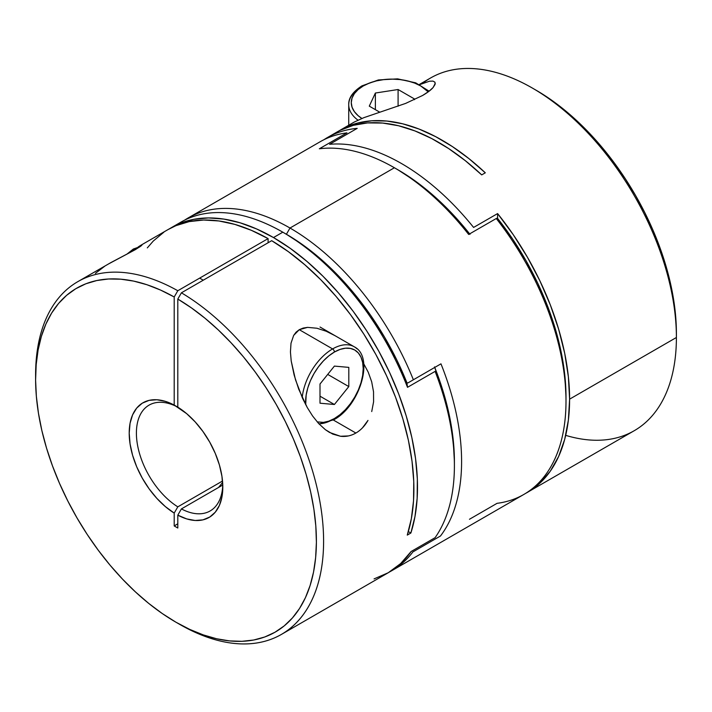 <?xml version="1.0" encoding="UTF-8"?>
<svg xmlns="http://www.w3.org/2000/svg" width="712" height="712" viewBox="0 0 712 712"><rect width="100%" height="100%" fill="white"/><g stroke="black" fill="none" stroke-linecap="round" stroke-linejoin="round"><path stroke-width="1.07" d="M289.998 228.027A203.65 117.578 -120 0 0 184.639 220.133A203.65 117.578 60 0 1 188.182 217.943A203.65 117.578 60 0 1 289.998 228.027A203.65 117.578 60 0 1 413.369 379.781L440.968 363.841A203.65 117.578 60 0 1 440.488 535.994L412.889 551.925A203.65 117.578 60 0 1 391.822 570.668A203.65 117.578 60 0 1 390.007 571.683A203.65 117.578 -120 0 0 412.889 551.925L440.488 535.994A203.65 117.578 -120 0 0 440.968 363.841L413.369 379.781A203.65 117.578 -120 0 0 289.998 228.027L394.404 167.756L289.998 228.027L286.402 234.266L289.998 228.027M391.822 570.668L523.818 494.457A203.65 117.578 -120 0 0 496.264 218.513L468.665 234.444A203.65 117.578 -120 0 0 394.404 167.756A203.65 117.578 -120 0 0 319.341 148.79L346.94 132.859A203.65 117.578 -120 0 0 320.178 141.733L188.182 217.943M374.058 578.909L388.227 572.742A203.65 117.578 -120 0 0 411.109 551.524L435.112 537.667A203.65 117.578 -120 0 0 435.112 371.388L407.504 387.319L406.935 382.833L396.664 359.685L384.569 337.15L370.827 315.594L355.697 295.391L339.401 276.861L322.233 260.316L304.469 246.04L286.402 234.266A198.559 114.641 60 0 1 406.935 382.833L408.003 382.878L406.935 382.833L396.664 359.685L384.569 337.15L370.827 315.594L355.697 295.391L339.401 276.861L322.233 260.316L304.469 246.04L286.402 234.266A198.559 114.641 -120 0 1 406.935 382.833L407.504 387.319A203.65 117.578 -120 0 0 282.798 232.183L273.497 237.55A203.65 117.578 60 0 1 410.868 533.021L407.264 535.104A203.65 117.578 -120 0 0 271.699 240.683L181.4 292.819A203.65 117.578 60 0 1 312.977 472.376A203.65 117.578 60 0 1 281.427 634.41A203.65 117.578 60 0 1 179.602 624.317A203.65 117.578 -120 0 0 323.595 542.215A203.65 117.578 -120 0 0 181.4 292.819L177.804 299.049L177.804 407.157A66.189 38.217 60 0 1 222.803 487.142A66.189 38.217 60 0 1 177.804 515.159L181.4 508.92L222.758 485.041L181.4 508.92A61.09 35.271 -120 0 0 222.767 484.997A61.09 35.271 60 0 1 210.147 510.949A61.09 35.271 60 0 1 181.4 508.92L177.804 515.159L177.804 528.019L174.2 525.937L174.2 513.085L165.326 506.579L156.854 498.373L149.075 488.77L142.275 478.126L136.713 466.814L132.592 455.262L130.056 443.887L129.201 433.101L130.056 423.311L132.592 414.865L136.713 408.065L142.275 403.179L149.075 400.375L156.854 399.752L165.326 401.346L174.2 405.083L174.2 296.975L160.503 290.042L146.957 284.738L133.687 281.107L120.817 279.193L108.482 278.997L96.788 280.537L85.849 283.785L75.775 288.725L66.652 295.302L58.58 303.454L51.629 313.093L45.862 324.147L41.341 336.5L38.101 350.028L36.187 364.606L35.6 380.101L36.365 396.362L38.457 413.227L41.857 430.546L46.547 448.142L52.474 465.853L59.577 483.51L67.791 500.945L77.038 517.989L87.238 534.481L98.283 550.26L110.066 565.186L122.482 579.096L135.405 591.877L148.719 603.402L162.291 613.557L175.998 622.244L189.704 629.381L203.276 634.899L216.59 638.753L229.522 640.898L241.938 641.316L253.721 640.008L264.766 636.982L274.957 632.256L284.213 625.893L292.427 617.945L299.53 608.493L305.457 597.617L310.138 585.433L313.547 572.056L315.638 557.603L316.395 542.215L315.817 526.052L313.894 509.258L310.663 491.992L306.142 474.414L300.375 456.712L293.424 439.037L285.343 421.566L276.229 404.46L266.155 387.889L255.216 372.002L243.522 356.961L231.178 342.908L218.317 329.968L205.047 318.273L191.492 307.94L177.804 299.049A198.559 114.641 60 0 1 316.395 542.224A198.559 114.641 60 0 1 175.998 622.244A198.559 114.641 60 0 1 35.6 379.06A198.559 114.641 60 0 1 174.2 296.975L177.804 290.736L268.104 238.609A203.65 117.578 -120 0 0 168.077 229.549L140.593 245.417M434.534 366.894L443.104 391.28L449.343 415.461L453.126 439.019L454.398 461.509L453.126 439.019L449.343 415.461L443.104 391.28L434.534 366.894M470 234.337L453.17 214.721L435.344 197.233L416.84 182.174L397.999 169.83L416.84 182.174L435.344 197.233L453.17 214.721L470 234.337M527.423 492.384L539.847 483.199L550.305 471.157L558.635 456.454L564.696 439.357L568.372 420.142L569.6 399.156L568.372 376.737L564.696 353.286L558.635 329.193L550.305 304.878L539.847 280.75L527.423 257.228L513.263 234.711L497.599 213.582L473.596 227.44A203.65 117.578 -120 0 0 329.603 144.305L357.202 128.365A203.65 117.578 -120 0 0 323.844 139.766A203.65 117.578 60 0 1 327.378 137.576A203.65 117.578 60 0 1 357.202 128.365L329.603 144.305A203.65 117.578 60 0 1 473.596 227.44L497.599 213.582L497.599 218.406L512.515 238.867L525.981 260.619L537.774 283.287L547.706 306.498L555.609 329.87L561.35 353.01L564.83 375.536L566.004 397.073A198.559 114.641 -120 0 0 497.599 218.406L497.109 218.023L497.599 218.406L497.599 213.582A203.65 117.578 60 0 1 569.6 399.156A203.65 117.578 60 0 1 527.423 492.384A203.65 117.578 60 0 1 525.607 493.389L634.223 430.716A203.65 117.578 -120 0 0 676.4 337.497L569.6 399.156L676.4 337.497A203.65 117.578 -120 0 0 587.507 132.548A203.65 117.578 -120 0 0 430.573 77.991L419.395 84.452M346.94 132.859L319.341 148.79A203.65 117.578 60 0 1 394.404 167.756L394.404 167.756A203.65 117.578 60 0 1 468.665 234.444L496.264 218.513A203.65 117.578 60 0 1 566.004 401.23A203.65 117.578 60 0 1 497.056 503.331L469.457 519.271M396.21 168.815A198.559 114.641 60 0 1 469.635 233.883A198.559 114.641 -120 0 0 397.999 169.83L394.404 167.756M408.003 382.878L413.369 379.781L408.003 382.878M35.609 377.004A203.65 117.578 60 0 1 77.777 281.676A203.65 117.578 60 0 1 177.804 290.736L174.2 296.975L174.2 405.083L186.669 413.663L195.15 421.869L202.929 431.472L209.72 442.125L215.282 453.428L219.412 464.981L221.948 476.364L222.803 487.142L221.948 496.932L219.412 505.378L215.282 512.177L209.72 517.063L202.929 519.867L195.15 520.49L186.669 518.897L177.804 515.159L177.804 528.019L174.2 525.937L174.2 513.085L177.804 506.846L174.2 513.085A66.189 38.217 60 0 1 129.201 433.101A66.189 38.217 60 0 1 174.2 405.083L177.804 407.166A61.09 35.271 -120 0 0 136.401 433.101A61.09 35.271 -120 0 0 177.804 506.846L222.518 481.027L177.804 506.846A61.09 35.271 60 0 1 139.356 452.93A61.09 35.271 60 0 1 149.057 405.137A61.09 35.271 60 0 1 177.804 407.166L177.804 299.049L181.4 292.819L271.699 240.683L288.413 251.701L304.878 264.811L320.872 279.825L336.171 296.548L350.58 314.757L363.885 334.195L375.927 354.603L386.527 375.714L395.552 397.225L402.867 418.861L408.394 440.319L412.034 461.305L413.761 481.543L413.53 500.767L411.358 518.692L407.264 535.104L410.868 533.021L408.35 531.57L410.868 533.021L414.98 516.503L417.143 498.436L417.339 479.069L415.568 458.67L411.839 437.524L406.214 415.915L398.764 394.137L389.598 372.483L378.837 351.274L366.635 330.777L353.152 311.286L338.574 293.068L323.097 276.363L306.952 261.411L290.345 248.417L273.497 237.55L256.658 228.97L240.051 222.785L223.897 219.091L208.429 217.925L193.851 219.323L180.367 223.239L169.892 228.534A203.65 117.578 60 0 1 171.681 227.466A203.65 117.578 60 0 1 273.497 237.55L282.798 232.183A203.65 117.578 60 0 1 407.504 387.319L435.112 371.388A203.65 117.578 60 0 1 454.398 465.666L454.398 461.509A198.559 114.641 -120 0 0 434.747 367.437A198.559 114.641 60 0 1 454.389 463.565M317.196 421.896L323.382 422.385L328.784 421.157L334.4 418.549A2.545 1.468 60 0 1 333.875 419.715A2.545 1.468 -120 0 0 334.4 418.549L340.016 414.669L345.418 409.658L350.402 403.713L354.763 397.056L358.35 389.945L361.011 382.664L362.648 375.473L363.2 368.665L362.648 362.497L361.011 357.21L358.35 352.992L354.763 350.019L350.402 348.408L345.418 348.212L340.016 349.432L334.4 352.04L328.784 355.92L323.382 360.931L318.397 366.885L314.037 373.542L310.45 380.644L307.789 387.933L306.151 395.115L305.706 404.692A40.726 23.514 -60 0 1 334.4 352.04A2.545 1.468 -120 0 0 332.602 348.925A43.272 24.982 120 0 0 302.217 397.581A43.272 24.982 -60 0 1 332.602 348.925L299.271 329.683L332.602 348.925A43.272 24.982 -60 0 1 354.238 346.78L320.035 327.031M139.41 247.135A25.454 14.694 120 0 0 134.604 249.155L135.396 249.618L134.604 249.155A2.545 1.468 -120 0 0 133.331 249.031A2.545 1.468 60 0 1 134.604 249.155A25.454 14.694 120 0 0 129.789 252.689M319.074 423.969L333.875 419.715A2.545 1.468 60 0 1 332.602 419.591A43.272 24.982 -60 0 1 318.869 423.765M334.4 404.496L320 403.206L320 384.008L334.4 366.093L348.8 367.383L348.8 386.58L334.4 404.496L320 403.206L320 384.008L334.4 366.093L348.8 367.383L348.8 386.58L327.716 374.414L348.8 386.58L334.4 404.496L320 396.183L334.4 404.496M129.637 252.377L132.797 250.197A2.545 1.468 60 0 1 133.331 249.031L140.202 246.583M356.952 348.8A43.272 24.982 120 0 0 332.602 348.925A2.545 1.468 60 0 1 334.4 352.04A40.726 23.514 -60 0 1 363.2 368.665A40.726 23.514 -60 0 1 334.4 418.549M362.568 427.743L367.988 420.409C364.811 425.972 360.779 430.182 355.884 433.038L333.341 420.018L355.884 433.038C350.989 435.833 345.854 436.91 340.478 436.26L332.744 434.089L325.366 429.683L318.602 423.471L312.577 415.959L307.246 407.504L302.662 398.542L295.498 379.781L291.208 360.993L290.434 351.924L291.012 343.22L293.656 335.423L299.271 329.683L303.205 328.063L307.593 327.369L316.929 328.241L326.203 331.24L335.049 335.708L326.203 331.24L316.929 328.241L307.593 327.369L299.271 329.683L296.058 332.184L293.656 335.423L291.012 343.22L290.434 351.924L291.208 360.993L294.136 375.064L298.737 389.233L307.246 407.504L312.577 415.959L318.602 423.471L325.366 429.683L329.496 432.433L340.478 436.26L348.346 435.94M373.586 401.835L373.524 391.769L371.682 381.783L368.255 372.251L363.503 363.325L368.255 372.251L371.682 381.783L373.524 391.769L373.586 401.835L371.726 411.563M139.926 245.818L138.101 247.046L141.234 245.07L141.946 245.097L141.029 245.96L135.396 249.618L110.894 262.586L77.777 281.676M141.234 245.07L141.946 245.097L141.029 245.96L135.396 249.618L108.269 264.081M176.434 224.965A203.65 117.578 60 0 1 282.798 232.183A203.65 117.578 60 0 1 282.806 232.183A203.65 117.578 -120 0 0 180.982 222.1L171.681 227.466M104.797 266.163L95.417 273.355M281.427 634.41L388.227 572.751L400.642 563.566L411.109 551.524L435.112 537.667A203.65 117.578 60 0 0 454.398 465.666M167.916 229.638L175.917 225.668L189.223 221.601L203.632 220.026L218.931 220.969L234.915 224.413L251.38 230.323L268.104 238.609L268.104 242.765L268.104 238.609L177.804 290.736A203.65 117.578 -120 0 0 35.6 374.904L35.6 379.06M179.602 624.317L175.998 622.244M163.876 232.183L153.276 241.048L147.313 247.892M174.2 525.937A132.797 76.674 120 0 0 177.804 523.783L174.2 525.937M218.557 487.471A132.797 76.674 120 0 0 222.633 482.442L218.557 487.471M424.815 82.459L419.341 84.764L429.47 81.204L432.958 81.097L434.952 82.183L435.077 84.399L433.092 87.549C430.974 89.988 427.476 92.631 422.599 95.479L405.618 103.418L363.77 117.703L354.291 122.037L363.77 117.703L405.618 103.418L422.599 95.479L428.882 91.359L433.092 87.549L435.272 83.366M340.318 130.251L353.312 125.33L367.472 122.918L382.611 123.06L398.515 125.739L414.963 130.937L431.739 138.573L448.605 148.541L465.337 160.698L481.704 174.894L485.299 172.811A203.65 117.578 60 0 0 340.274 130.127A203.65 117.578 60 0 0 338.494 131.195L344.661 127.804L357.638 123.051L371.753 120.791L386.83 121.04L402.654 123.799L419.012 129.032L435.673 136.668L452.432 146.61L469.048 158.705L485.299 172.811L481.704 174.894A203.65 117.578 -120 0 0 336.678 132.201L327.378 137.576M422.803 83.224L422.803 83.224A203.65 117.578 60 0 1 532.398 88.083A203.65 117.578 60 0 1 676.4 337.497A203.65 117.578 60 0 1 565.693 435.352M429.47 81.204L432.958 81.097L434.952 82.183M535.958 90.13L550.598 99.466L564.162 109.71L577.459 121.316L590.355 134.176L602.726 148.167L614.465 163.146L625.456 178.979L635.593 195.506L644.778 212.585L652.922 230.038L659.953 247.705L665.8 265.416L670.401 283.002L673.721 300.295L675.732 317.125L676.4 333.341A198.559 114.641 -120 0 0 536.003 90.157L532.398 88.083M361.874 118.45A40.726 23.514 180 0 1 363.2 86.001A2.545 1.468 -120 0 0 361.927 85.876A2.545 1.468 60 0 1 363.2 86.001L358.136 89.561L354.371 93.628L352.057 98.042L351.274 102.626L352.057 107.218L354.371 111.624L358.136 115.691L361.874 118.45M357.967 120.141A43.272 24.982 180 0 1 348.729 104.709A43.272 24.982 180 0 1 361.402 87.042A2.545 1.468 60 0 1 361.927 85.876C352.814 91.732 348.417 98.016 348.729 104.709L348.729 125.25M428.215 91.866L420.801 86.001L414.624 83.073L407.584 80.901L399.948 79.566L392 79.112L384.053 79.566L376.417 80.901L369.368 83.073L363.2 86.001A40.726 23.514 180 0 1 428.206 91.866M414.713 99.11L414.455 99.671L414.713 99.11L398.088 89.516L414.713 99.11M379.834 112.229L369.288 106.141L375.375 93.032L398.088 89.516L398.088 106.213L398.088 89.516L375.375 93.032L375.375 109.657L375.375 93.032L369.288 106.141L379.834 112.229M566.004 397.073L566.004 401.23M126.763 254.273L133.331 249.031M199.663 278.116L203.267 280.19M333.875 419.715C359.774 406.16 374.877 356.961 354.238 346.78M282.806 232.183L286.402 234.266M340.274 130.127L354.3 122.028M676.4 337.497L676.4 333.341M429.113 91.189L415.683 82.832L397.59 78.863L378.392 79.949L361.927 85.876"/></g></svg>
